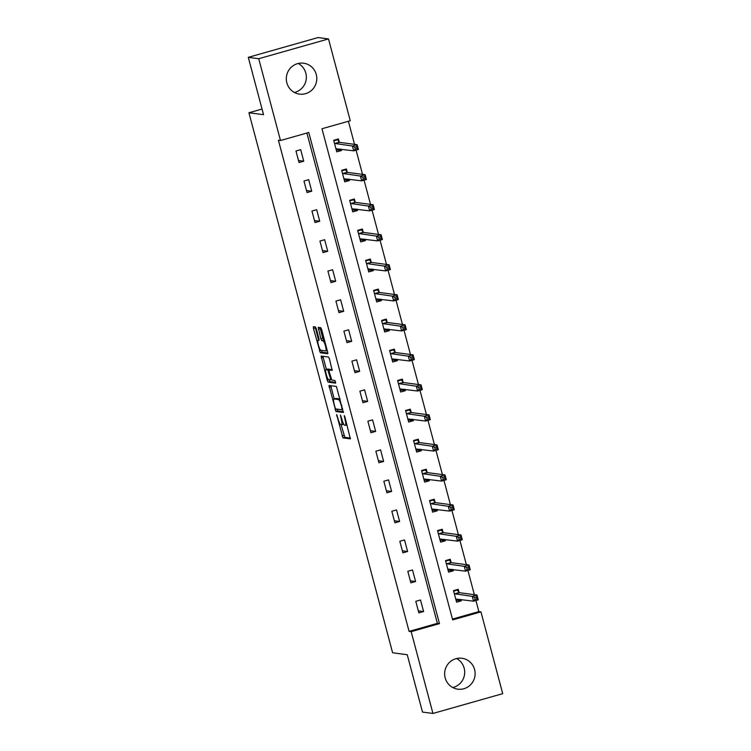 <?xml version="1.0" encoding="UTF-8"?>
<svg xmlns="http://www.w3.org/2000/svg" width="751" height="751" viewBox="0 0 751 751"><rect width="100%" height="100%" fill="white"/><g stroke="black" fill="none" stroke-linecap="round" stroke-linejoin="round"><path stroke-width="1.13" d="M336.636 414.571L342.954 437.871L350.37 438.847L344.906 416.946L344.24 415.585L345.019 419.471A6.28 1.22 -105.8 0 1 345.422 425.329A6.28 1.22 -105.8 0 1 345.319 425.338L344.7 425.254A6.28 1.22 -105.8 0 1 341.78 419.039L340.447 415.078L341.207 418.964A6.28 1.22 -105.8 0 1 341.611 424.822A6.28 1.22 -105.8 0 1 341.508 424.831L340.888 424.747A6.28 1.22 -105.8 0 1 337.969 418.532L336.636 414.571M298.25 63.469A15.583 15.236 -82.5 0 1 294.411 92.467M316.265 74.49A15.583 15.236 -82.5 0 1 299.508 94.11A15.583 15.236 -82.5 0 1 286.844 82.826A15.583 15.236 -82.5 0 1 303.601 63.206A15.583 15.236 -82.5 0 1 316.265 74.49M456.589 658.533A15.583 15.236 -82.5 0 1 452.75 687.531M474.594 669.554A15.583 15.236 -82.5 0 1 457.838 689.174A15.583 15.236 -82.5 0 1 445.183 677.9A15.583 15.236 -82.5 0 1 461.94 658.27A15.583 15.236 -82.5 0 1 474.594 669.554M316.359 328.919L315.448 326.976L313.345 326.704L313.467 328.534L320.311 352.773L327.727 353.749L327.596 351.919L321.672 329.623L320.752 327.68L318.227 327.352L320.884 338.72L321.794 340.663L323.043 340.832A5.248 1.023 -105.8 0 1 325.427 345.817A5.248 1.023 -105.8 0 1 325.812 350.933A5.248 1.023 -105.8 0 1 325.727 350.933L320.865 350.295A5.248 1.023 -105.8 0 1 318.49 345.31A5.248 1.023 -105.8 0 1 318.095 340.194A5.248 1.023 -105.8 0 1 318.18 340.184L319.025 340.297L318.893 338.457L316.359 328.919M432.942 713.45L422.494 712.07L407.239 654.712L392.613 652.779L248.928 112.753L263.545 114.687L248.29 57.339L258.729 58.719L328.506 38.93L350.266 120.723L321.982 128.75L452.665 619.894L480.95 611.868L502.71 693.661L432.942 713.45L411.173 631.657L439.466 623.63L308.783 132.495L280.489 140.512L258.729 58.719M280.489 140.512L278.405 140.24L409.088 631.384L411.173 631.657M329.004 385.451L335.941 411.52L343.357 412.496L336.392 386.427L329.004 385.451M327.22 380.203L321.156 356.077L328.572 357.054L329.482 358.997L332.149 370.374L329.088 369.98L329.22 371.811L331.811 380.081L334.927 380.494L335.65 383.141L328.131 382.146L327.22 380.203L328.966 379.706M262.043 109.036L248.928 112.753M409.088 631.384L437.373 623.358L306.906 133.021M423.583 611.539L420.513 599.993L415.791 601.326L418.87 612.872L423.583 611.539L418.326 610.845M415.594 581.518L412.524 569.971L407.802 571.304L410.881 582.851L415.594 581.518L410.337 580.823M407.605 551.497L404.536 539.95L399.814 541.283L402.893 552.83L407.605 551.497L402.348 550.802M399.616 521.476L396.547 509.92L391.825 511.262L394.904 522.809L399.616 521.476L394.359 520.772M391.628 491.445L388.558 479.898L383.845 481.241L386.915 492.787L391.628 491.445L386.371 490.75M383.639 461.424L380.569 449.877L375.857 451.22L378.926 462.766L383.639 461.424L378.382 460.729M375.65 431.403L372.58 419.856L367.868 421.189L370.938 432.736L375.65 431.403L370.393 430.708M367.661 401.381L364.592 389.835L359.879 391.168L362.949 402.714L367.661 401.381L362.404 400.687M359.673 371.36L356.603 359.813L351.89 361.147L354.96 372.693L359.673 371.36L354.416 370.665M351.684 341.339L348.614 329.783L343.902 331.125L346.971 342.672L351.684 341.339L346.427 340.635M343.695 311.308L340.625 299.762L335.913 301.104L338.983 312.651L343.695 311.308L338.438 310.614M335.706 281.287L332.637 269.74L327.924 271.083L330.994 282.629L335.706 281.287L330.449 280.592M327.718 251.266L324.648 239.719L319.935 241.052L323.005 252.599L327.718 251.266L322.461 250.571M319.729 221.245L316.659 209.698L311.947 211.031L315.016 222.578L319.729 221.245L314.472 220.55M311.74 191.223L308.67 179.677L303.958 181.01L307.028 192.556L311.74 191.223L306.492 190.529M303.751 161.202L300.682 149.646L295.969 150.989L299.039 162.535L303.751 161.202L298.504 160.498M452.449 619.087L478.866 611.596L475.909 600.5M474.36 594.679L467.92 570.478M466.371 564.658L459.931 540.457M458.382 534.637L451.942 510.436M450.393 504.616L443.954 480.405M442.405 474.594L435.965 450.384M434.416 444.564L427.976 420.363M426.427 414.543L419.987 390.342M418.448 384.521L411.999 360.32M410.459 354.5L404.019 330.299M402.47 324.479L396.03 300.269M394.482 294.458L388.042 270.247M386.493 264.427L380.053 240.226M378.504 234.406L372.064 210.205M370.515 204.385L364.075 180.184M362.526 174.363L356.087 150.162M354.538 144.342L348.398 121.258M459.058 592.408L458.223 589.291L453.51 590.633L456.58 602.18L461.302 600.838L460.945 599.505M451.069 562.386L450.234 559.27L445.521 560.612L448.591 572.159L453.313 570.816L452.956 569.483M443.081 532.365L442.245 529.248L437.533 530.591L440.602 542.138L445.324 540.795L444.967 539.462M435.092 502.344L434.256 499.227L429.544 500.56L432.614 512.107L437.335 510.774L436.979 509.441M427.103 472.323L426.268 469.206L421.555 470.539L424.625 482.086L429.347 480.753L428.99 479.42M419.114 442.292L418.279 439.185L413.566 440.518L416.645 452.064L421.358 450.731L421.001 449.398M411.126 412.271L410.29 409.154L405.578 410.497L408.657 422.043L413.369 420.71L413.012 419.368M403.137 382.25L402.311 379.133L397.589 380.475L400.668 392.022L405.38 390.68L405.024 389.347M395.148 352.228L394.322 349.112L389.6 350.454L392.679 362.001L397.392 360.658L397.035 359.325M387.159 322.207L386.333 319.091L381.611 320.424L384.69 331.97L389.403 330.637L389.046 329.304M379.171 292.186L378.344 289.069L373.623 290.402L376.702 301.949L381.414 300.616L381.057 299.283M371.182 262.155L370.356 259.048L365.634 260.381L368.713 271.928L373.425 270.595L373.069 269.262M363.193 232.134L362.367 229.017L357.645 230.36L360.724 241.906L365.437 240.573L365.08 239.231M355.204 202.113L354.378 198.996L349.666 200.339L352.735 211.885L357.448 210.543L357.091 209.21M347.215 172.092L346.389 168.975L341.677 170.317L344.747 181.864L349.459 180.522L349.102 179.189M339.227 142.07L338.401 138.954L333.688 140.287L336.758 151.833L341.47 150.5L341.114 149.167M248.29 57.339L318.058 37.55L328.506 38.93M478.866 611.596L480.95 611.868M437.373 623.358L439.466 623.63M461.302 600.838L457.65 600.359M453.313 570.816L449.661 570.338M445.324 540.795L441.672 540.316M437.335 510.774L433.684 510.295M429.347 480.753L425.695 480.264M421.358 450.731L417.706 450.243M413.369 420.71L409.717 420.222M405.38 390.68L401.729 390.201M397.392 360.658L393.74 360.18M389.403 330.637L385.751 330.158M381.414 300.616L377.762 300.128M373.425 270.595L369.774 270.107M365.437 240.573L361.785 240.085M357.448 210.543L353.796 210.064M349.459 180.522L345.807 180.043M341.47 150.5L337.819 150.022M341.104 424.784L344.84 437.335L350.454 438.086M336.936 409.098L337.828 410.985L343.442 411.726M330.769 385.685L334.214 398.894M335.049 407.577L335.688 408.938L342.193 409.793L341.376 405.775A6.28 1.22 -105.8 0 0 338.457 399.551L334.026 398.969A6.28 1.22 -105.8 0 0 333.923 398.969A6.28 1.22 -105.8 0 0 334.326 404.836L335.049 407.577M335.716 398.49A6.28 1.22 -105.8 0 1 335.81 398.434A6.28 1.22 -105.8 0 1 335.913 398.434L340.128 398.988M326.385 369.445L323.174 357.373L321.287 357.908M322.958 356.312L323.174 357.373M332.233 369.605L329.088 369.98M335.678 382.362L330.018 381.611L328.131 382.146M326.018 369.567A5.248 1.023 -105.8 0 0 325.934 369.567A5.248 1.023 -105.8 0 0 326.319 374.683A5.248 1.023 -105.8 0 0 328.703 379.668L330.449 379.893L330.327 378.063L327.727 369.792L326.018 369.567L327.905 369.032A5.248 1.023 -105.8 0 0 327.811 369.032A5.248 1.023 -105.8 0 0 327.736 369.079M329.989 369.727L329.614 369.257L327.727 369.792M327.905 369.032L329.614 369.257M329.116 379.724L330.018 381.611M320.02 327.586L322.77 338.185L323.681 340.128L324.498 340.241M321.297 350.351L322.198 352.238L327.811 352.979M315.138 326.938L318.565 340.062M456.204 600.772L459.978 599.382M453.651 591.15L457.321 590.108L455.998 589.929M455.754 599.063L473.534 601.175L472.248 596.36L476.969 595.027L459.34 592.689L457.321 590.108M476.481 596.942L476.969 595.027L478.246 599.842L473.534 601.175L475.101 599.401L476.988 598.866L476.481 596.942L474.594 597.477L475.101 599.401M474.594 597.477L472.248 596.36L454.336 593.75M476.988 598.866L478.246 599.842M448.216 570.741L451.989 569.361M445.662 561.119L449.333 560.077L448.009 559.908M447.765 569.042L465.545 571.154L464.259 566.338L468.981 565.005L451.351 562.668L449.333 560.077M468.493 566.921L468.981 565.005L470.257 569.812L465.545 571.154L467.113 569.38L469 568.845L468.493 566.921L466.606 567.456L467.113 569.38M466.606 567.456L464.259 566.338L446.347 563.729M469 568.845L470.257 569.812M440.227 540.72L444.01 539.331M437.673 531.098L441.344 530.056L440.02 529.887M439.776 539.021L457.556 541.133L456.27 536.317L460.992 534.984L443.362 532.647L441.344 530.056M460.504 536.899L460.992 534.984L462.269 539.791L457.556 541.133L459.124 539.359L461.011 538.824L460.504 536.899L458.617 537.434L459.124 539.359M458.617 537.434L456.27 536.317L438.359 533.698M461.011 538.824L462.269 539.791M432.238 510.699L436.021 509.309M429.685 501.077L433.355 500.035L432.032 499.856M431.787 509L449.567 511.102L448.291 506.296L453.003 504.963L435.373 502.626L433.355 500.035M452.515 506.878L453.003 504.963L454.28 509.769L449.567 511.102L451.144 509.338L453.022 508.803L452.515 506.878L450.628 507.413L451.144 509.338M450.628 507.413L448.291 506.296L430.37 503.677M453.022 508.803L454.28 509.769M424.249 480.678L428.032 479.288M421.696 471.055L425.366 470.013L424.043 469.835M423.799 478.969L441.579 481.081L440.302 476.275L445.014 474.932L427.385 472.604L425.366 470.013M444.526 476.847L445.014 474.932L446.291 479.748L441.579 481.081L443.156 479.307L445.033 478.781L444.526 476.847L442.639 477.383L443.156 479.307M442.639 477.383L440.302 476.275L422.381 473.656M445.033 478.781L446.291 479.748M416.27 450.656L420.044 449.267M413.707 441.034L417.378 439.992L416.054 439.814M415.81 448.948L433.59 451.06L432.313 446.254L437.026 444.911L419.396 442.574L417.378 439.992M436.538 446.826L437.026 444.911L438.302 449.727L433.59 451.06L435.167 449.286L437.044 448.751L436.538 446.826L434.651 447.361L435.167 449.286M434.651 447.361L432.313 446.254L414.402 443.634M437.044 448.751L438.302 449.727M408.281 420.635L412.055 419.246M405.718 411.013L409.389 409.971L408.065 409.793M407.821 418.927L425.601 421.039L424.324 416.223L429.037 414.89L411.407 412.552L409.389 409.971M428.549 416.805L429.037 414.89L430.314 419.706L425.601 421.039L427.178 419.265L429.056 418.729L428.549 416.805L426.662 417.34L427.178 419.265M426.662 417.34L424.324 416.223L406.413 413.613M429.056 418.729L430.314 419.706M400.292 390.604L404.066 389.225M397.73 380.982L401.4 379.94L400.076 379.771M399.832 388.905L417.612 391.018L416.336 386.202L421.048 384.869L403.418 382.531L401.4 379.94M420.56 386.784L421.048 384.869L422.325 389.675L417.612 391.018L419.189 389.243L421.076 388.708L420.56 386.784L418.673 387.319L419.189 389.243M418.673 387.319L416.336 386.202L398.424 383.592M421.076 388.708L422.325 389.675M392.304 360.583L396.077 359.194M389.741 350.961L393.411 349.919L392.088 349.75M391.844 358.884L409.624 360.996L408.347 356.181L413.059 354.847L395.43 352.51L393.411 349.919M412.571 356.763L413.059 354.847L414.336 359.654L409.624 360.996L411.201 359.222L413.088 358.687L412.571 356.763L410.684 357.298L411.201 359.222M410.684 357.298L408.347 356.181L390.436 353.561M413.088 358.687L414.336 359.654M384.315 330.562L388.089 329.173M381.752 320.94L385.423 319.898L384.099 319.719M383.855 328.863L401.635 330.966L400.358 326.159L405.071 324.826L387.441 322.489L385.423 319.898M404.582 326.741L405.071 324.826L406.347 329.633L401.635 330.966L403.212 329.201L405.099 328.666L404.582 326.741L402.696 327.276L403.212 329.201M402.696 327.276L400.358 326.159L382.447 323.54M405.099 328.666L406.347 329.633M376.326 300.541L380.1 299.151M373.763 290.919L377.434 289.877L376.11 289.698M375.866 298.832L393.646 300.944L392.369 296.138L397.082 294.796L379.452 292.468L377.434 289.877M396.594 296.72L397.082 294.796L398.359 299.611L393.646 300.944L395.223 299.17L397.11 298.645L396.594 296.72L394.707 297.246L395.223 299.17M394.707 297.246L392.369 296.138L374.458 293.519M397.11 298.645L398.359 299.611M368.337 270.52L372.111 269.13M365.775 260.897L369.445 259.855L368.121 259.677M367.877 268.811L385.657 270.923L384.381 266.117L389.093 264.774L371.463 262.437L369.445 259.855M388.605 266.689L389.093 264.774L390.37 269.59L385.657 270.923L387.234 269.149L389.121 268.614L388.605 266.689L386.718 267.225L387.234 269.149M386.718 267.225L384.381 266.117L366.469 263.498M389.121 268.614L390.37 269.59M360.349 240.498L364.122 239.109M357.786 230.876L361.456 229.834L360.133 229.656M359.889 238.79L377.669 240.902L376.392 236.086L381.104 234.753L363.475 232.416L361.456 229.834M380.616 236.668L381.104 234.753L382.381 239.569L377.669 240.902L379.246 239.128L381.132 238.593L380.616 236.668L378.729 237.203L379.246 239.128M378.729 237.203L376.392 236.086L358.48 233.477M381.132 238.593L382.381 239.569M352.36 210.468L356.134 209.088M349.797 200.846L353.468 199.804L352.144 199.635M351.909 208.769L369.68 210.881L368.403 206.065L373.116 204.732L355.486 202.394L353.468 199.804M372.627 206.647L373.116 204.732L374.392 209.538L369.68 210.881L371.257 209.107L373.144 208.571L372.627 206.647L370.741 207.182L371.257 209.107M370.741 207.182L368.403 206.065L350.492 203.455M373.144 208.571L374.392 209.538M344.371 180.447L348.145 179.057M341.808 170.824L345.479 169.782L344.155 169.613M343.92 178.747L361.691 180.86L360.414 176.044L365.127 174.711L347.497 172.373L345.479 169.782M364.639 176.626L365.127 174.711L366.404 179.517L361.691 180.86L363.268 179.085L365.155 178.55L364.639 176.626L362.752 177.161L363.268 179.085M362.752 177.161L360.414 176.044L342.503 173.425M365.155 178.55L366.404 179.517M336.382 150.425L340.156 149.036M333.82 140.803L337.49 139.761L336.166 139.583M335.932 148.726L353.702 150.838L352.426 146.023L357.138 144.69L339.508 142.352L337.49 139.761M356.65 146.605L357.138 144.69L358.424 149.496L353.702 150.838L355.279 149.064L357.166 148.529L356.65 146.605L354.763 147.14L355.279 149.064M354.763 147.14L352.426 146.023L334.514 143.403M357.166 148.529L358.424 149.496M337.218 415.716L336.701 415.857M344.84 416.721L344.334 416.871M341.029 416.223L340.513 416.364M341.724 418.814L341.207 418.964M345.535 419.321L345.019 419.471M344.84 437.335L342.954 437.871M343.93 435.392L342.043 435.927M337.828 410.985L335.941 411.52M336.786 409.079L335.03 409.577M330.984 386.756L329.098 387.291M342.616 408.366L342.109 408.506M341.893 405.624L341.376 405.775M340.147 399.072L338.457 399.551M335.913 398.434L334.026 398.969M331.013 369.445L329.126 369.98M330.844 377.922L330.327 378.063M329.163 371.585L328.638 371.736M319.137 339.912L318.18 340.184M324.535 340.41L323.043 340.832M323.681 340.128L321.794 340.663M322.77 338.185L320.884 338.72M320.236 328.647L318.349 329.182M322.198 352.238L320.311 352.773M321.156 350.332L319.4 350.83M315.354 327.999L313.467 328.534M459.34 592.689L454.627 594.032M459.143 592.53L454.43 593.872M451.351 562.668L446.638 564.01M451.154 562.508L446.441 563.851M443.362 532.647L438.65 533.98M443.165 532.487L438.453 533.82M435.373 502.626L430.661 503.959M435.176 502.466L430.464 503.799M427.385 472.604L422.672 473.937M427.188 472.445L422.475 473.778M419.396 442.574L414.683 443.916M419.199 442.414L414.486 443.757M411.407 412.552L406.695 413.895M411.219 412.393L406.498 413.735M403.418 382.531L398.706 383.874M403.231 382.372L398.509 383.714M395.43 352.51L390.717 353.843M395.242 352.35L390.52 353.683M387.441 322.489L382.728 323.822M387.253 322.329L382.531 323.662M379.452 292.468L374.74 293.801M379.264 292.308L374.542 293.641M371.463 262.437L366.751 263.779M371.276 262.277L366.554 263.62M363.475 232.416L358.762 233.758M363.287 232.256L358.574 233.599M355.486 202.394L350.773 203.737M355.298 202.235L350.586 203.577M347.497 172.373L342.785 173.706M347.309 172.214L342.597 173.547M339.508 142.352L334.796 143.685M339.321 142.192L334.608 143.525M343.498 424.287L341.611 424.822M347.018 424.878L345.422 425.329M335.81 398.434L333.923 398.969M327.811 369.032L325.934 369.567M319.137 339.893L318.095 340.194M327.229 350.529L325.812 350.933"/></g></svg>
